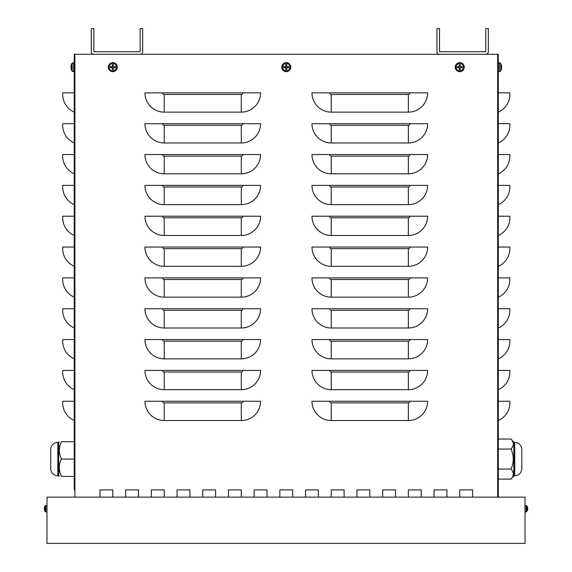 <?xml version="1.0" encoding="UTF-8"?>
<svg xmlns="http://www.w3.org/2000/svg" width="572" height="572" viewBox="0 0 572 572"><rect width="100%" height="100%" fill="white"/><g stroke="black" fill="none" stroke-linecap="round" stroke-linejoin="round"><path stroke-width="0.86" d="M74.253 489.911L74.253 54.297L93.851 54.297A2.574 2.574 0 0 1 91.284 51.73L91.284 28.6L93.851 28.6L93.851 51.73L140.111 51.73L140.111 28.6L142.678 28.6L142.678 51.73A2.574 2.574 0 0 1 140.111 54.297L439.518 54.297A2.574 2.574 0 0 1 436.944 51.73L436.944 28.6L439.511 28.6L439.511 51.73L485.771 51.73L485.771 28.6L488.345 28.6L488.345 51.73A2.574 2.574 0 0 1 485.771 54.297L498.298 54.297L498.298 497.139M74.253 92.85L74.253 112.126A19.276 19.276 0 0 1 62.691 94.459L62.691 92.85L74.253 92.85M74.253 123.688L74.253 142.964A19.276 19.276 0 0 1 62.691 125.297L62.691 123.688L74.253 123.688M74.253 154.526L74.253 173.802A19.276 19.276 0 0 1 62.691 156.135L62.691 154.526L74.253 154.526M74.253 185.371L74.253 204.64A19.276 19.276 0 0 1 62.691 186.98L62.691 185.371L74.253 185.371M74.253 216.209L74.253 235.485A19.276 19.276 0 0 1 62.691 217.818L62.691 216.209L74.253 216.209M74.253 247.047L74.253 266.323A19.276 19.276 0 0 1 62.691 248.656L62.691 247.047L74.253 247.047M74.253 277.885L74.253 297.161A19.276 19.276 0 0 1 62.691 279.493L62.691 277.885L74.253 277.885M74.253 308.73L74.253 327.999A19.276 19.276 0 0 1 62.691 310.339L62.691 308.73L74.253 308.73M74.253 339.568L74.253 358.844A19.276 19.276 0 0 1 62.691 341.177L62.691 339.568L74.253 339.568M74.253 370.406L74.253 389.682A19.276 19.276 0 0 1 62.691 372.014L62.691 370.406L74.253 370.406M74.253 401.244L74.253 420.52A19.276 19.276 0 0 1 62.691 402.852L62.691 401.244L74.253 401.244M472.601 489.911L472.601 497.139L472.601 489.911L459.752 489.911L472.601 489.911M459.752 497.139L459.752 489.911L459.752 497.139M421.199 489.911L421.199 497.139L421.199 489.911L408.351 489.911L421.199 489.911M408.351 497.139L408.351 489.911L408.351 497.139M369.805 489.911L369.805 497.139L369.805 489.911L356.949 489.911L369.805 489.911M356.949 497.139L356.949 489.911L356.949 497.139M318.404 489.911L318.404 497.139L318.404 489.911L305.555 489.911L318.404 489.911M305.555 497.139L305.555 489.911L305.555 497.139M267.002 489.911L267.002 497.139L267.002 489.911L254.154 489.911L267.002 489.911M254.154 497.139L254.154 489.911L254.154 497.139M215.601 489.911L215.601 497.139L215.601 489.911L202.753 489.911L215.601 489.911M202.753 497.139L202.753 489.911L202.753 497.139M164.207 489.911L164.207 497.139L164.207 489.911L151.351 489.911L164.207 489.911M151.351 497.139L151.351 489.911L151.351 497.139M99.957 497.139L99.957 489.911L112.806 489.911L112.806 497.139L112.806 489.911L99.957 489.911L99.957 497.139M138.503 489.911L138.503 497.139L138.503 489.911L125.654 489.911L138.503 489.911M125.654 497.139L125.654 489.911L125.654 497.139M189.904 489.911L189.904 497.139L189.904 489.911L177.055 489.911L189.904 489.911M177.055 497.139L177.055 489.911L177.055 497.139M241.305 489.911L241.305 497.139L241.305 489.911L228.457 489.911L241.305 489.911M228.457 497.139L228.457 489.911L228.457 497.139M292.7 489.911L292.7 497.139L292.7 489.911L279.851 489.911L292.7 489.911M279.851 497.139L279.851 489.911L279.851 497.139M344.101 489.911L344.101 497.139L344.101 489.911L331.252 489.911L344.101 489.911M331.252 497.139L331.252 489.911L331.252 497.139M395.502 489.911L395.502 497.139L395.502 489.911L382.654 489.911L395.502 489.911M382.654 497.139L382.654 489.911L382.654 497.139M446.904 489.911L446.904 497.139L446.904 489.911L434.055 489.911L446.904 489.911M434.055 497.139L434.055 489.911L434.055 497.139M498.298 420.52A19.276 19.276 0 0 0 509.866 402.852L509.866 401.244L498.298 401.244M498.298 389.682A19.276 19.276 0 0 0 509.866 372.014L509.866 370.406L498.298 370.406M498.298 358.844A19.276 19.276 0 0 0 509.866 341.177L509.866 339.568L498.298 339.568M498.298 327.999A19.276 19.276 0 0 0 509.866 310.339L509.866 308.73L498.298 308.73M498.298 297.161A19.276 19.276 0 0 0 509.866 279.493L509.866 277.885L498.298 277.885M498.298 266.323A19.276 19.276 0 0 0 509.866 248.656L509.866 247.047L498.298 247.047M498.298 235.485A19.276 19.276 0 0 0 509.866 217.818L509.866 216.209L498.298 216.209M498.298 204.64A19.276 19.276 0 0 0 509.866 186.98L509.866 185.371L498.298 185.371M498.298 173.802A19.276 19.276 0 0 0 509.866 156.135L509.866 154.526L498.298 154.526M498.298 142.964A19.276 19.276 0 0 0 509.866 125.297L509.866 123.688L498.298 123.688M498.298 112.126A19.276 19.276 0 0 0 509.866 94.459L509.866 92.85L498.298 92.85M329.644 401.244L311.976 401.244A19.276 19.276 0 0 0 331.252 420.52L331.252 402.852A1.609 1.609 0 0 1 329.644 401.244L427.627 401.244A19.276 19.276 0 0 1 408.351 420.52L331.252 420.52M329.644 370.406L311.976 370.406A19.276 19.276 0 0 0 331.252 389.682L331.252 372.014A1.609 1.609 0 0 1 329.644 370.406L427.627 370.406A19.276 19.276 0 0 1 408.351 389.682L331.252 389.682M329.644 339.568L311.976 339.568A19.276 19.276 0 0 0 331.252 358.844L331.252 341.177A1.609 1.609 0 0 1 329.644 339.568L427.627 339.568A19.276 19.276 0 0 1 408.351 358.844L331.252 358.844M329.644 308.73L311.976 308.73A19.276 19.276 0 0 0 331.252 327.999L331.252 310.339A1.609 1.609 0 0 1 329.644 308.73L427.627 308.73A19.276 19.276 0 0 1 408.351 327.999L331.252 327.999M329.644 277.885L311.976 277.885A19.276 19.276 0 0 0 331.252 297.161L331.252 279.493A1.609 1.609 0 0 1 329.644 277.885L427.627 277.885A19.276 19.276 0 0 1 408.351 297.161L331.252 297.161M329.644 247.047L311.976 247.047A19.276 19.276 0 0 0 331.252 266.323L331.252 248.656A1.609 1.609 0 0 1 329.644 247.047L427.627 247.047A19.276 19.276 0 0 1 408.351 266.323L331.252 266.323M329.644 216.209L311.976 216.209A19.276 19.276 0 0 0 331.252 235.485L331.252 217.818A1.609 1.609 0 0 1 329.644 216.209L427.627 216.209A19.276 19.276 0 0 1 408.351 235.485L331.252 235.485M329.644 185.371L311.976 185.371A19.276 19.276 0 0 0 331.252 204.64L331.252 186.98A1.609 1.609 0 0 1 329.644 185.371L427.627 185.371A19.276 19.276 0 0 1 408.351 204.64L331.252 204.64M329.644 154.526L311.976 154.526A19.276 19.276 0 0 0 331.252 173.802L331.252 156.135A1.609 1.609 0 0 1 329.644 154.526L427.627 154.526A19.276 19.276 0 0 1 408.351 173.802L331.252 173.802M329.644 123.688L311.976 123.688A19.276 19.276 0 0 0 331.252 142.964L331.252 125.297A1.609 1.609 0 0 1 329.644 123.688L427.627 123.688A19.276 19.276 0 0 1 408.351 142.964L331.252 142.964M329.644 92.85L311.976 92.85A19.276 19.276 0 0 0 331.252 112.126L331.252 94.459A1.609 1.609 0 0 1 329.644 92.85L427.627 92.85A19.276 19.276 0 0 1 408.351 112.126L331.252 112.126M162.598 401.244L144.93 401.244A19.276 19.276 0 0 0 164.207 420.52L164.207 402.852A1.609 1.609 0 0 1 162.598 401.244L260.582 401.244A19.276 19.276 0 0 1 241.305 420.52L164.207 420.52M162.598 370.406L144.93 370.406A19.276 19.276 0 0 0 164.207 389.682L164.207 372.014A1.609 1.609 0 0 1 162.598 370.406L260.582 370.406A19.276 19.276 0 0 1 241.305 389.682L164.207 389.682M162.598 339.568L144.93 339.568A19.276 19.276 0 0 0 164.207 358.844L164.207 341.177A1.609 1.609 0 0 1 162.598 339.568L260.582 339.568A19.276 19.276 0 0 1 241.305 358.844L164.207 358.844M162.598 308.73L144.93 308.73A19.276 19.276 0 0 0 164.207 327.999L164.207 310.339A1.609 1.609 0 0 1 162.598 308.73L260.582 308.73A19.276 19.276 0 0 1 241.305 327.999L164.207 327.999M162.598 277.885L144.93 277.885A19.276 19.276 0 0 0 164.207 297.161L164.207 279.493A1.609 1.609 0 0 1 162.598 277.885L260.582 277.885A19.276 19.276 0 0 1 241.305 297.161L164.207 297.161M162.598 247.047L144.93 247.047A19.276 19.276 0 0 0 164.207 266.323L164.207 248.656A1.609 1.609 0 0 1 162.598 247.047L260.582 247.047A19.276 19.276 0 0 1 241.305 266.323L164.207 266.323M162.598 216.209L144.93 216.209A19.276 19.276 0 0 0 164.207 235.485L164.207 217.818A1.609 1.609 0 0 1 162.598 216.209L260.582 216.209A19.276 19.276 0 0 1 241.305 235.485L164.207 235.485M162.598 185.371L144.93 185.371A19.276 19.276 0 0 0 164.207 204.64L164.207 186.98A1.609 1.609 0 0 1 162.598 185.371L260.582 185.371A19.276 19.276 0 0 1 241.305 204.64L164.207 204.64M162.598 154.526L144.93 154.526A19.276 19.276 0 0 0 164.207 173.802L164.207 156.135A1.609 1.609 0 0 1 162.598 154.526L260.582 154.526A19.276 19.276 0 0 1 241.305 173.802L164.207 173.802M162.598 123.688L144.93 123.688A19.276 19.276 0 0 0 164.207 142.964L164.207 125.297A1.609 1.609 0 0 1 162.598 123.688L260.582 123.688A19.276 19.276 0 0 1 241.305 142.964L164.207 142.964M162.598 92.85L144.93 92.85A19.276 19.276 0 0 0 164.207 112.126L164.207 94.459A1.609 1.609 0 0 1 162.598 92.85L260.582 92.85A19.276 19.276 0 0 1 241.305 112.126L164.207 112.126M439.518 54.297L485.771 54.297M93.851 54.297L140.111 54.297M525.01 543.4L525.01 497.139L46.99 497.139L46.99 543.4L525.01 543.4M59.252 468.068L59.867 472.179M59.867 445.96L59.252 450.078M61.497 441.727C58.551 441.727 58.551 441.727 61.497 441.727L74.253 441.727L74.253 459.073L61.497 459.073C58.551 453.289 58.551 447.504 61.497 441.727M74.253 459.073L74.253 476.419L61.497 476.419C58.551 470.634 58.551 464.85 61.497 459.073M61.497 476.419C58.551 476.419 58.551 476.419 61.497 476.419M50.744 468.068L50.744 450.078M58.709 459.073L58.709 475.775L57.815 475.775L57.815 442.363L58.709 442.363L58.709 459.073M57.815 475.775A7.064 7.064 0 0 1 50.744 468.711L50.744 449.435A7.064 7.064 0 0 1 57.815 442.363M498.298 449.056L511.061 449.056L512.691 446.61M498.298 439.039L511.061 439.039C514.006 442.378 514.006 445.717 511.061 449.056C514.006 455.734 514.006 462.412 511.061 469.09C514.006 472.422 514.006 475.761 511.061 479.1L498.298 479.1M513.313 444.044L512.691 441.491M498.298 469.09L511.061 469.09M513.849 442.363L514.743 442.363L514.743 475.775L513.849 475.775L513.849 442.363L511.061 439.039M513.849 475.775L511.061 479.1M521.814 450.078L521.814 468.711C521.392 473.001 519.033 475.361 514.743 475.775M71.336 69.605L71.336 69.605A7.708 7.665 -120.6 0 1 70.964 67.904L70.964 67.589A7.708 0.4 -5 0 0 71.336 67.646L71.336 66.652A7.708 0.4 -175 0 0 70.964 66.709L71.321 66.738L70.964 66.709M71.336 67.646L71.321 66.652M71.436 64.908L71.336 64.693A7.708 7.665 -59.4 0 0 70.964 66.395A7.708 7.665 -59.4 0 1 71.321 64.729M74.253 71.65L73.137 71.607L74.253 71.65L74.253 62.655L71.829 63.506L73.137 62.691L73.137 71.607A1.544 1.544 0 0 1 71.829 70.799L71.829 63.506A7.708 7.708 0 0 0 71.336 64.643L71.336 64.643M70.964 67.904L70.964 67.904A7.708 7.665 -120.6 0 0 71.321 69.569L71.436 69.391M498.298 71.65L499.42 71.607A1.544 1.544 0 0 0 500.722 70.799L500.722 63.506L499.42 62.691L499.42 71.607A1.544 1.544 0 0 0 500.722 70.799A7.708 7.708 0 0 0 501.222 69.655L501.236 69.584A7.708 7.665 120.6 0 0 501.594 67.904L501.236 67.56L501.594 67.904A7.708 7.665 120.6 0 1 501.222 69.605M501.222 64.693L501.222 64.693A7.708 7.665 59.4 0 1 501.594 66.395L501.594 66.709A7.708 0.4 175 0 0 501.222 66.652L501.222 67.646A7.708 0.4 5 0 0 501.594 67.589M501.594 66.395L501.594 66.395A7.708 7.665 59.4 0 0 501.236 64.729M460.117 65.437A1.752 1.752 0 0 0 459.387 65.437L459.252 64.693A7.708 0.672 87 0 0 459.309 66.395L458.994 66.709A7.708 0.672 -177 0 0 457.3 66.652L458.036 66.788A1.752 1.752 0 0 0 458.036 67.51L459.48 67.911L459.252 69.605A2.502 2.502 0 0 0 460.245 69.605A7.708 0.672 -93 0 0 460.195 67.904L460.51 67.589A7.708 0.672 3 0 0 462.205 67.646L461.468 67.51A1.752 1.752 0 0 0 461.468 66.788L460.024 66.388L460.245 64.693A2.502 2.502 0 0 0 459.252 64.693M458.036 67.51L457.3 67.646A7.708 0.672 -3 0 0 458.994 67.589L459.309 67.904A7.708 0.672 93 0 0 459.252 69.605M457.3 66.652A2.502 2.502 0 0 0 457.3 67.646M459.387 68.862A1.752 1.752 0 0 0 460.117 68.862L460.245 69.605M461.468 66.788L462.205 66.652A7.708 0.672 177 0 0 460.51 66.709L460.195 66.395A7.708 0.672 -87 0 0 460.245 64.693M462.205 67.646A2.502 2.502 0 0 0 462.205 66.652M463.399 67.153A3.646 3.646 0 0 1 457.929 70.306A3.646 3.646 0 0 1 457.929 63.992A3.646 3.646 0 0 1 463.399 67.153M459.752 71.65A4.497 4.497 0 0 1 455.855 64.901A4.497 4.497 0 0 1 463.649 64.901A4.497 4.497 0 0 1 459.752 71.65M459.387 65.437L458.987 66.881L458.036 66.788M460.117 68.862L460.024 67.911L461.468 67.51M286.643 65.437A1.752 1.752 0 0 0 285.914 65.437L285.778 64.693A7.708 0.672 87 0 0 285.836 66.395L285.521 66.709A7.708 0.672 -177 0 0 283.826 66.652L284.563 66.788A1.752 1.752 0 0 0 284.563 67.51L286.007 67.911L285.778 69.605A2.502 2.502 0 0 0 286.772 69.605A7.708 0.672 -93 0 0 286.722 67.904L287.037 67.589A7.708 0.672 3 0 0 288.731 67.646L287.995 67.51A1.752 1.752 0 0 0 287.995 66.788L286.551 66.388L286.772 64.693A2.502 2.502 0 0 0 285.778 64.693M284.563 67.51L283.826 67.646A7.708 0.672 -3 0 0 285.521 67.589L285.836 67.904A7.708 0.672 93 0 0 285.778 69.605M283.826 66.652A2.502 2.502 0 0 0 283.826 67.646M285.914 68.862A1.752 1.752 0 0 0 286.643 68.862L286.772 69.605M287.995 66.788L288.731 66.652A7.708 0.672 177 0 0 287.037 66.709L286.722 66.395A7.708 0.672 -87 0 0 286.772 64.693M288.731 67.646A2.502 2.502 0 0 0 288.731 66.652M289.925 67.153A3.646 3.646 0 0 1 284.456 70.306A3.646 3.646 0 0 1 284.456 63.992A3.646 3.646 0 0 1 289.925 67.153M286.279 71.65A4.497 4.497 0 0 1 282.382 64.901A4.497 4.497 0 0 1 290.176 64.901A4.497 4.497 0 0 1 286.279 71.65M285.914 65.437L285.514 66.881L284.563 66.788M286.643 68.862L287.044 67.417L287.995 67.51M113.17 65.437A1.752 1.752 0 0 0 112.441 65.437L112.305 64.693A7.708 0.672 87 0 0 112.362 66.395L112.048 66.709A7.708 0.672 -177 0 0 110.353 66.652L111.09 66.788A1.752 1.752 0 0 0 111.09 67.51L112.534 67.911L112.305 69.605A2.502 2.502 0 0 0 113.299 69.605A7.708 0.672 -93 0 0 113.249 67.904L113.563 67.589A7.708 0.672 3 0 0 115.258 67.646L114.522 67.51A1.752 1.752 0 0 0 114.522 66.788L113.077 66.388L113.299 64.693A2.502 2.502 0 0 0 112.305 64.693M111.09 67.51L110.353 67.646A7.708 0.672 -3 0 0 112.048 67.589L112.362 67.904A7.708 0.672 93 0 0 112.305 69.605M110.353 66.652A2.502 2.502 0 0 0 110.353 67.646M112.441 68.862A1.752 1.752 0 0 0 113.17 68.862L113.299 69.605M114.522 66.788L115.258 66.652A7.708 0.672 177 0 0 113.563 66.709L113.249 66.395A7.708 0.672 -87 0 0 113.299 64.693M115.258 67.646A2.502 2.502 0 0 0 115.258 66.652M116.452 67.153A3.646 3.646 0 0 1 110.982 70.306A3.646 3.646 0 0 1 110.982 63.992A3.646 3.646 0 0 1 116.452 67.153M112.806 71.65A4.497 4.497 0 0 1 108.909 64.901A4.497 4.497 0 0 1 116.702 64.901A4.497 4.497 0 0 1 112.806 71.65M112.441 65.437L112.04 66.881L111.09 66.788M113.17 68.862L113.077 67.911L114.522 67.51M527.67 508.179L527.67 508.179A5.141 5.119 102.8 0 0 527.427 507.042L527.42 507.028A5.141 5.119 102.8 0 1 527.67 508.179L527.67 509.001L527.427 508.458M525.01 511.919L526.111 511.883A1.03 1.03 0 0 0 526.948 511.389L526.948 506.02L526.111 505.534L526.111 511.883A1.03 1.03 0 0 0 526.948 511.389A5.141 5.141 0 0 0 527.42 510.403L527.427 510.367A5.141 5.119 77.2 0 0 527.67 509.23L527.67 509.23A5.141 5.119 77.2 0 1 527.42 510.388L527.363 510.267M46.99 505.491L45.052 506.02L45.052 511.389A1.03 1.03 0 0 0 45.889 511.883L45.889 505.534L45.052 506.02A5.141 5.141 0 0 0 44.58 507.007L44.58 507.028A5.141 5.119 -102.8 0 0 44.33 508.179L44.33 508.179A5.141 5.119 -102.8 0 1 44.58 507.028L44.637 507.142M44.33 509.001L44.33 509.23A5.141 5.119 -77.2 0 0 44.573 510.367L44.58 510.388A5.141 5.119 -77.2 0 1 44.33 509.23L44.33 508.179M46.99 511.919L45.889 511.883A1.03 1.03 0 0 1 45.052 511.389A5.141 5.141 0 0 1 44.58 510.403L44.637 510.267M497.654 54.297L497.654 497.139M331.252 402.852L408.351 402.852L408.351 420.52M408.351 402.852A1.609 1.609 0 0 0 409.96 401.244M331.252 372.014L408.351 372.014L408.351 389.682M408.351 372.014A1.609 1.609 0 0 0 409.96 370.406M331.252 341.177L408.351 341.177L408.351 358.844M408.351 341.177A1.609 1.609 0 0 0 409.96 339.568M331.252 310.339L408.351 310.339L408.351 327.999M408.351 310.339A1.609 1.609 0 0 0 409.96 308.73M331.252 279.493L408.351 279.493L408.351 297.161M408.351 279.493A1.609 1.609 0 0 0 409.96 277.885M331.252 248.656L408.351 248.656L408.351 266.323M408.351 248.656A1.609 1.609 0 0 0 409.96 247.047M331.252 217.818L408.351 217.818L408.351 235.485M408.351 217.818A1.609 1.609 0 0 0 409.96 216.209M331.252 186.98L408.351 186.98L408.351 204.64M408.351 186.98A1.609 1.609 0 0 0 409.96 185.371M331.252 156.135L408.351 156.135L408.351 173.802M408.351 156.135A1.609 1.609 0 0 0 409.96 154.526M331.252 125.297L408.351 125.297L408.351 142.964M408.351 125.297A1.609 1.609 0 0 0 409.96 123.688M331.252 94.459L408.351 94.459L408.351 112.126M408.351 94.459A1.609 1.609 0 0 0 409.96 92.85M164.207 402.852L241.305 402.852L241.305 420.52M241.305 402.852A1.609 1.609 0 0 0 242.914 401.244M164.207 372.014L241.305 372.014L241.305 389.682M241.305 372.014A1.609 1.609 0 0 0 242.914 370.406M164.207 341.177L241.305 341.177L241.305 358.844M241.305 341.177A1.609 1.609 0 0 0 242.914 339.568M164.207 310.339L241.305 310.339L241.305 327.999M241.305 310.339A1.609 1.609 0 0 0 242.914 308.73M164.207 279.493L241.305 279.493L241.305 297.161M241.305 279.493A1.609 1.609 0 0 0 242.914 277.885M164.207 248.656L241.305 248.656L241.305 266.323M241.305 248.656A1.609 1.609 0 0 0 242.914 247.047M164.207 217.818L241.305 217.818L241.305 235.485M241.305 217.818A1.609 1.609 0 0 0 242.914 216.209M164.207 186.98L241.305 186.98L241.305 204.64M241.305 186.98A1.609 1.609 0 0 0 242.914 185.371M164.207 156.135L241.305 156.135L241.305 173.802M241.305 156.135A1.609 1.609 0 0 0 242.914 154.526M164.207 125.297L241.305 125.297L241.305 142.964M241.305 125.297A1.609 1.609 0 0 0 242.914 123.688M164.207 94.459L241.305 94.459L241.305 112.126M241.305 94.459A1.609 1.609 0 0 0 242.914 92.85M74.896 54.297L74.896 497.139M70.964 67.589L71.321 67.56M501.594 66.709L501.236 66.738L501.594 66.709M459.28 64.958A2.245 2.245 0 0 1 460.224 64.958M457.557 67.625A2.245 2.245 0 0 1 457.557 66.674M460.224 69.341A2.245 2.245 0 0 1 459.28 69.341M461.947 66.674A2.245 2.245 0 0 1 461.947 67.625M464.207 67.153A4.462 4.462 0 0 0 459.752 62.691A4.462 4.462 0 0 0 455.291 67.153A4.462 4.462 0 0 0 459.752 71.607A4.462 4.462 0 0 0 464.207 67.153M285.807 64.958A2.245 2.245 0 0 1 286.751 64.958M284.084 67.625A2.245 2.245 0 0 1 284.084 66.674M286.751 69.341A2.245 2.245 0 0 1 285.807 69.341M288.474 66.674A2.245 2.245 0 0 1 288.474 67.625M290.733 67.153A4.462 4.462 0 0 0 286.279 62.691A4.462 4.462 0 0 0 281.817 67.153A4.462 4.462 0 0 0 286.279 71.607A4.462 4.462 0 0 0 290.733 67.153M112.334 64.958A2.245 2.245 0 0 1 113.277 64.958M110.61 67.625A2.245 2.245 0 0 1 110.61 66.674M113.277 69.341A2.245 2.245 0 0 1 112.334 69.341M115.001 66.674A2.245 2.245 0 0 1 115.001 67.625M117.26 67.153A4.462 4.462 0 0 0 112.806 62.691A4.462 4.462 0 0 0 108.344 67.153A4.462 4.462 0 0 0 112.806 71.607A4.462 4.462 0 0 0 117.26 67.153M58.709 475.775L59.245 476.419M58.709 442.363L59.245 441.727M514.743 442.363C519.033 442.785 521.392 445.138 521.814 449.435M71.336 69.655L71.336 69.655A7.708 7.708 0 0 0 71.829 70.799M501.115 64.908L501.222 64.643A7.708 7.708 0 0 0 500.722 63.506L498.298 62.655L499.42 62.691M501.236 67.646L501.236 66.652L501.236 67.646M500.722 70.799A7.708 7.708 0 0 0 501.222 69.655L501.115 69.391M500.722 63.506A7.708 7.708 0 0 1 501.222 64.643L501.236 64.715M525.01 505.491L526.948 506.02A5.141 5.141 0 0 1 527.42 507.007L527.363 507.142M526.948 506.02L526.362 505.569M44.573 508.458L44.573 508.958M45.052 506.02L45.638 505.569"/></g></svg>
